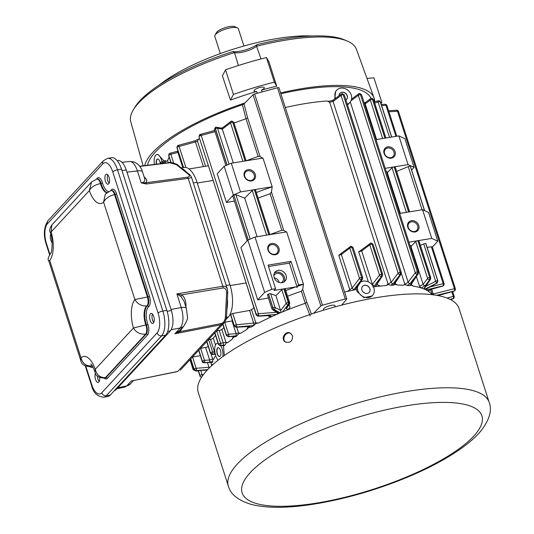 <?xml version="1.0" encoding="UTF-8"?>
<svg xmlns="http://www.w3.org/2000/svg" width="534" height="534" viewBox="0 0 534 534"><rect width="100%" height="100%" fill="white"/><g stroke="black" fill="none" stroke-linecap="round" stroke-linejoin="round"><path stroke-width="0.8" d="M341.667 305.101L346.7 299.22A1.689 0.494 162.2 0 0 346.793 298.967A1.689 0.494 162.2 0 0 345.271 298.947L277.46 87.736L254.631 93.991A1.689 0.494 -17.8 0 0 253.069 94.752L244.031 103.87L247.663 117.981L260.051 156.549L262.815 158.218M277.46 87.736A1.689 0.494 -17.8 0 1 278.975 87.763L346.793 298.967M292.545 335.806L290.523 333.269C285.396 329.932 280.096 339.297 285.443 342.034C290.322 343.142 292.685 341.066 292.545 335.806M285.79 342.214C281.104 339.29 285.897 330.806 290.856 333.483M228.358 486.16L198.214 392.263A136.978 39.876 -17.8 0 1 198.895 382.431A136.978 39.876 -17.8 0 1 331.594 307.838A136.978 39.876 -17.8 0 1 459.053 308.518L489.197 402.416C492.248 410.346 489.471 419.871 480.874 430.985C476.348 436.351 470.507 441.658 463.338 446.911C448.48 457.758 429.636 467.938 406.808 477.456C375.315 490.386 343.969 499.337 312.77 504.31C287.619 508.228 267.26 508.308 251.701 504.53C238.404 500.605 230.628 494.484 228.358 486.16A136.978 39.876 -17.8 0 1 229.046 476.328A136.978 39.876 -17.8 0 1 361.745 401.735A136.978 39.876 -17.8 0 1 489.197 402.416M313.538 313.365L320.881 305.955A1.689 0.494 162.2 0 1 322.443 305.194L317.163 288.747L322.443 305.194L345.271 298.947M334.451 307.037A6.114 1.782 162.2 0 0 335.078 305.828A6.114 1.782 162.2 0 0 328.717 305.995A6.114 1.782 162.2 0 0 323.444 309.56A6.114 1.782 162.2 0 0 324.045 310.054M246.141 160.801L233.752 122.213A1.689 0.494 -17.8 0 0 232.751 122.079L245.233 160.954L262.975 158.057L272.186 186.767L271.426 191.986L270.104 193.802A115.938 33.755 162.2 0 0 258.129 198.127M270.104 193.802L281.825 230.301L283.754 230.374L286.511 232.036M255.365 190.044A1.689 0.494 162.2 0 0 255.452 189.797A1.689 0.494 162.2 0 0 254.444 189.657L268.929 234.773L286.671 231.876L303.459 284.168L302.698 289.388L301.376 291.204A115.938 33.755 162.2 0 0 287.599 296.216M310.207 315.948L305.268 303.299L306.856 302.331L305.268 303.299A115.938 33.755 162.2 0 0 287.766 309.773L282.426 311.949A115.938 33.755 162.2 0 0 279.669 313.111A115.938 33.755 162.2 0 0 276.806 314.352L271.699 316.635A115.938 33.755 162.2 0 0 258.523 323.05C256.747 322.983 255.219 323.798 253.937 325.493L250.967 327.135C249.291 327.075 247.863 327.903 246.688 329.611A115.938 33.755 162.2 0 0 240.867 333.203C239.365 333.136 238.111 333.97 237.103 335.699L235.621 336.72C234.226 336.647 233.084 337.475 232.183 339.203A115.938 33.755 162.2 0 0 227.864 342.581C226.67 342.494 225.722 343.309 225.028 345.017L223.479 346.012L224.327 355.551M317.163 288.747L254.638 93.991M147.504 165.266A117.4 34.176 -17.8 0 1 242.396 104.744L244.031 103.87M154.446 164.432A9.005 3.945 80.7 0 1 155.654 155.26A9.005 3.945 80.7 0 1 156.836 154.573L157.91 154.399L164.112 160.988A1.689 0.728 74.8 0 1 164.125 160.988A1.689 0.728 74.8 0 1 165.119 161.969L162.737 162.616L162.897 163.411M165.774 160.467L164.118 160.988A1.689 0.728 74.8 0 0 163.951 161.101M169.251 157.51A115.938 33.755 162.2 0 0 168.611 158.031L167.643 160.634L165.119 161.969L165.48 163.104M194.683 140.943L198.541 139.127L197.453 141.076L195.477 141.937L179.124 146.463L185.872 167.476M199.489 138.386A115.938 33.755 162.2 0 0 199.269 138.5L198.541 139.134M222.791 127.559A115.938 33.755 162.2 0 0 221.443 128.127M247.663 117.974L246.014 118.748A115.938 33.755 162.2 0 0 234.032 123.08M246.174 160.794A115.938 33.755 162.2 0 1 258.122 156.482L246.014 118.748L242.396 104.744M280.904 93.764A117.4 34.176 -17.8 0 1 370.983 98.383M291.137 106.233A2.249 0.654 162.2 0 1 290.923 106.286L292.452 105.966A115.938 33.755 162.2 0 0 290.923 106.286A115.938 33.755 162.2 0 0 285.323 107.514M292.452 105.966A115.938 33.755 -17.8 0 1 295.002 105.452L299.38 104.611L295.002 105.452A115.938 33.755 162.2 0 1 299.407 104.611L299.38 104.611M311.102 102.702A2.249 0.654 162.2 0 1 310.855 102.742L312.737 102.481A115.938 33.755 162.2 0 0 310.855 102.742A115.938 33.755 162.2 0 0 299.407 104.611A2.249 0.654 162.2 0 1 299.16 104.651M312.737 102.481A115.938 33.755 -17.8 0 1 314.993 102.188L318.685 101.754L314.993 102.188A115.938 33.755 162.2 0 1 318.705 101.754L318.705 101.754A115.938 33.755 162.2 0 1 327.035 100.999L329.692 102.261L388.038 284.001L391.148 282.379A1.689 1.362 37.5 0 0 393.211 283.627L390.855 285.283C388.999 284.502 387.444 284.595 386.189 285.557A115.938 33.755 162.2 0 0 380.402 286.05L372.772 286.932M328.123 101.286L331.607 100.732M334.678 99.004L335.686 91.287L336.654 90.233A9.005 7.656 -137.3 0 1 348.468 90.727A9.005 7.656 -137.3 0 1 349.883 102.461A9.005 7.656 -137.3 0 1 347.294 104.183M215.015 356.485A115.938 33.755 162.2 0 0 213.507 359.409C213.013 359.182 212.766 359.863 212.759 361.451L212.392 362.432L211.304 362.379A1.689 0.748 -93.3 0 0 211.304 362.379A1.689 0.748 -93.3 0 0 211.544 362.266L212.539 362.272M212.218 364.201A115.938 33.755 162.2 0 0 212.172 365.229M431.966 294.661A115.938 33.755 162.2 0 0 428.155 291.123L426.199 289.982A115.938 33.755 162.2 0 0 425.244 289.515L424.73 289.281A115.938 33.755 162.2 0 0 423.802 288.887L421.286 287.986A115.938 33.755 162.2 0 0 413.336 286.177C411.881 285.169 410.726 285.016 409.885 285.723L407.135 285.463C405.54 284.522 404.251 284.442 403.27 285.229A115.938 33.755 162.2 0 0 397.823 285.123C396.068 284.275 394.613 284.295 393.458 285.189L390.855 285.283M360.53 282.186A9.005 7.656 -137.3 0 1 371.777 284.388A9.005 7.656 -137.3 0 1 372.525 295.449L372.031 295.983L363.968 297.685L357.072 291.557L356.585 289.428L347.42 291.424A115.938 33.755 162.2 0 0 344.57 292.065M285.163 289.161A1.689 0.494 162.2 0 0 285.256 288.914A1.689 0.494 162.2 0 0 284.248 288.781L295.803 286.892A120.664 35.131 162.2 0 0 285.79 290.576M253.937 325.493L253.57 325.533A1.689 0.647 -94.9 0 0 253.73 323.37L249.585 310.454L251.574 309.64L253.877 307.784M258.523 323.05L255.819 322.85L236.368 324.772A1.689 0.494 -17.8 0 0 234.326 325.66L236.295 327.075L248.617 326.394L250.967 327.135M271.666 316.649L268.722 316.448L268.462 315.647M240.867 333.203L238.551 333.016L236.115 333.69L232.023 320.954L224.721 322.236A1.689 0.494 162.2 0 0 224.507 322.282M246.688 329.611L248.163 326.568M223.893 327.709A115.938 33.755 162.2 0 0 221.837 329.425L225.989 342.367L227.864 342.581M232.183 339.203L233.325 336.413M215.542 335.432A115.938 33.755 162.2 0 0 213.26 338.075L215.496 345.051M213.507 359.409L212.652 359.008L213.507 359.409L213.033 359.415M170.833 154.393A1.689 0.494 -17.8 0 0 168.784 155.281L169.084 153.799L169.739 153.392A1.689 0.728 74.8 0 1 169.899 153.291A1.689 0.728 74.8 0 1 170.893 154.279L173.603 163.017M170.88 162.596L168.637 155.594A1.689 0.494 -17.8 0 1 168.744 155.327L171.08 162.603M160.48 163.945L160.894 162.176L160.634 163.624A1.689 0.494 -17.8 0 1 162.676 162.737M198.454 370.576L200.043 375.536A1.689 0.494 -17.8 0 1 202.092 374.648L203.407 374.634M200.05 134.541L199.069 136.457A1.689 0.494 -17.8 0 0 198.955 136.731L212.719 178.99A22.515 9.866 80.7 0 1 213.213 180.432L197.266 183.035M246.581 284.455L256.287 314.68A1.689 0.494 -17.8 0 0 256.18 314.953L258.002 316.208L256.18 314.953A1.689 0.494 -17.8 0 1 256.18 314.953L246.581 284.455A22.515 9.866 80.7 0 0 246.134 282.96L213.213 180.432M249.585 310.454L232.744 313.478L230.715 314.426A22.515 9.866 80.7 0 1 230.695 314.446L230.675 314.473A1.689 0.494 162.2 0 0 230.568 314.74L234.172 325.98A1.689 0.494 -17.8 0 1 234.286 325.713L236.295 327.075A1.689 0.741 -93.2 0 1 236.001 327.242A1.689 0.741 -93.2 0 0 236.001 327.242L234.172 325.98L236.001 327.235A1.689 0.741 -93.2 0 1 235.955 327.242M183.322 167.609L176.921 147.658L177.462 145.755L177.074 147.351A1.689 0.494 -17.8 0 1 179.124 146.463M176.921 147.658A1.689 0.494 -17.8 0 1 177.028 147.391L183.509 167.576M193.976 369.501A1.689 0.494 -17.8 0 1 193.969 369.475A1.689 0.494 -17.8 0 1 194.076 369.208L196.031 370.629L207.352 369.969M193.822 369.014L193.161 369.728L194.656 370.409M198.261 370.776L196.205 371.11L195.257 370.683M217.231 173.764L224.16 166.268L233.378 194.977L226.449 202.473L217.231 173.764M227.104 165.013L215.429 128.667L215.529 127.312A1.689 1.549 100.3 0 1 216.377 127.205L222.017 128.24L230.955 121.352A1.689 1.448 -127.3 0 1 230.955 121.352A1.689 1.448 -127.3 0 0 230.501 122.913L230.568 122.98A1.689 0.494 -17.8 0 1 232.65 122.106L245.126 160.968L231.295 163.224L224.16 166.268M222.017 128.24L233.318 162.897M231.576 121.051L230.948 121.358A1.689 1.448 -127.3 0 1 231.416 121.131L231.676 121.024M231.295 163.224L240.514 191.933L254.344 189.677L268.829 234.786L254.998 237.043L271.786 289.335L275.611 288.707L274.009 290.449L283.868 288.841A1.689 0.494 162.2 0 0 281.792 289.715L275.931 295.622L270.618 293.713A1.689 0.494 162.2 0 0 268.535 294.074L268.408 294.127A1.689 0.494 162.2 0 0 267.434 294.928A1.689 0.494 162.2 0 0 267.534 295.035M271.786 289.335L264.65 292.378L257.722 299.874L268.415 297.992M287.726 309.793L286.104 308.292L288.08 304.66L282.426 311.949L279.669 313.111M275.931 295.622L281.071 312.163M283.868 288.841L288.26 302.518A1.689 0.694 85.6 0 1 288.08 304.66A1.689 1.362 -142.2 0 1 286.184 303.385L280.697 310.468M386.93 105.532A1.689 0.494 -17.8 0 0 385.982 105.385L385.855 105.298A1.689 0.748 -93.4 0 0 385.101 104.27A1.689 0.748 -93.4 0 0 385.094 104.27L386.276 104.624L386.93 105.532L396.789 136.23M430.264 286.865L443.14 283.708A1.689 0.828 76.2 0 1 443.153 285.823L426.199 289.982L425.525 289.321L436.879 283.133L437.8 280.877L436.819 283.107L424.73 289.281L423.802 288.887L429.817 279.736L425.264 285.59L421.319 288M427.14 247.416L431.379 246.781L443.193 283.594A1.689 0.494 -17.8 0 1 444.148 283.734A1.689 0.494 -17.8 0 1 444.154 283.761M410.399 166.608A1.689 0.494 -17.8 0 0 410.432 166.441A1.689 0.494 -17.8 0 0 410.306 166.321L424.49 210.596M254.344 189.677A1.689 0.494 162.2 0 0 252.268 190.551L244.726 198.154L235.915 194.723A1.689 0.494 -17.8 0 0 233.832 195.084L248.13 239.973M244.726 198.154L257.101 236.702M384.079 153.405A6.188 5.267 -137.3 0 1 387.764 146.87A6.188 5.267 -137.3 0 1 395.067 151.616A6.188 5.267 -137.3 0 1 391.382 158.151A6.188 5.267 -137.3 0 1 384.079 153.405M385.928 137.999L373.546 99.424A1.689 0.494 -17.8 0 0 372.538 99.284L385.014 138.152L398.851 135.896L408.069 164.599L394.232 166.855L408.717 211.971L422.548 209.715L431.766 238.424L417.935 240.68L429.757 277.493A1.689 0.494 -17.8 0 1 430.758 277.627A1.689 0.494 -17.8 0 1 430.764 277.653M375.983 139.621L384.914 138.166L372.432 99.291A1.689 0.494 -17.8 0 0 370.356 100.165L370.282 100.105A1.689 1.448 -126.7 0 1 371.444 98.283L371.751 98.189M385.201 168.33L394.132 166.875A1.689 0.494 162.2 0 0 392.049 167.749L406.374 212.352M399.686 213.446L408.617 211.985L394.132 166.875M408.904 242.149L417.835 240.694A1.689 0.494 162.2 0 0 415.752 241.568L427.574 278.388A1.689 0.494 -17.8 0 1 429.656 277.52L429.71 279.763A1.689 1.362 37.3 0 1 427.567 278.534L427.574 278.388M407.782 227.23A6.188 5.267 -137.3 0 1 411.467 220.696A6.188 5.267 -137.3 0 1 418.769 225.435A6.188 5.267 -137.3 0 1 415.085 231.97A6.188 5.267 -137.3 0 1 407.782 227.23M255.279 174.418A6.188 5.267 42.7 0 0 245.473 170.88A6.188 5.267 42.7 0 0 248.61 180.646A6.188 5.267 42.7 0 0 255.279 174.418M303.305 284.328A120.664 35.131 162.2 0 0 297.298 286.371L298.599 284.962L291.03 261.38L268.041 265.124L275.611 288.707M298.599 284.962L303.459 284.168M254.444 189.657L272.186 186.767M278.982 248.237A6.188 5.267 42.7 0 0 269.176 244.699A6.188 5.267 42.7 0 0 272.313 254.464A6.188 5.267 42.7 0 0 278.982 248.237M398.851 135.896L404.872 138.64L414.09 167.349L408.069 164.599M411.587 170.052L414.09 167.349M422.548 209.715L428.568 212.459L437.787 241.168L431.766 238.424M432.366 247.035L437.787 241.168M395.147 167.242A1.689 0.494 162.2 0 0 395.24 166.995A1.689 0.494 162.2 0 0 394.232 166.855M410.266 166.301A1.689 0.494 -17.8 0 0 408.23 166.615L396.655 171.407M425.932 243.918A1.689 0.494 162.2 0 0 425.958 243.751A1.689 0.494 162.2 0 0 425.838 243.631L425.785 243.604A1.689 0.494 162.2 0 0 423.749 243.918L420.378 245.293M428.128 291.11L432.38 288.841L443.113 285.877L443.847 285.37L444.148 283.734L432.326 246.922A1.689 0.494 162.2 0 0 431.379 246.781M418.85 241.061A1.689 0.494 162.2 0 0 418.936 240.814A1.689 0.494 162.2 0 0 417.935 240.68M240.514 191.933L233.378 194.977M234.406 201.071L226.449 202.473M232.844 196.031A1.689 0.494 -17.8 0 1 232.751 195.931A1.689 0.494 -17.8 0 1 233.732 195.124M257.722 299.874L240.934 247.582L247.863 240.093L264.65 292.378M254.998 237.043L247.863 240.093M189.957 359.736L193.161 369.728M201.158 135.536A1.689 0.494 -17.8 0 0 199.109 136.424L200.096 134.501A1.689 0.728 74.9 0 1 200.223 134.428A1.689 0.728 74.9 0 1 201.218 135.416L258.376 313.738L276.685 312.236M276.445 311.496L276.205 310.755M281.825 230.301A115.938 33.755 162.2 0 0 269.877 234.62M258.122 156.482L260.051 156.549M387.277 174.792L387.784 172.055L392.049 167.749M287.799 309.76L290.075 307.337L289.168 304.513M279.068 313.371L278 313.418L276.806 314.352L258.356 315.961L269.39 315.427L271.739 316.615M428.155 291.123L428.468 291.057C428.802 290.489 430.037 289.808 432.166 289.007A1.689 0.734 74.6 0 1 432.16 289.014A1.689 0.734 74.6 0 1 432.119 289.021M431.986 294.688L432.026 294.034L433.221 294.02A1.689 0.828 76.2 0 1 433.441 294.848M413.336 286.177L411.187 284.388M421.286 287.986L419.497 286.224L423.122 284.362A1.689 1.362 37.3 0 0 425.264 285.59M403.27 285.229L408.143 282.212A1.689 1.362 37.4 0 0 410.232 283.454L407.135 285.463M397.823 285.123L395.267 283.734L395.093 283.194M347.42 291.424L352.133 288.046A1.689 1.362 37.6 0 0 354.135 289.301L353.034 290.242M338.776 255.332L341.813 252.922A1.689 1.448 -127 0 1 341.813 252.916A1.689 1.448 -127 0 0 341.359 254.484L338.776 255.332L349.723 289.428M358.708 251.794L362.152 249.371A1.689 1.448 -127 0 1 362.152 249.365A1.689 1.448 -127 0 0 361.692 250.94L358.708 251.794L368.373 281.892M380.402 286.05L377.511 284.896L377.211 283.968M386.189 285.557L388.038 284.001M342.094 93.65L343.168 94.658A1.689 0.494 -17.8 0 0 341.092 95.533L341.019 95.466A1.689 1.448 -126.9 0 1 342.094 93.65L344.276 94.778A1.689 0.494 -17.8 0 0 343.275 94.645L342.207 93.637M341.019 95.466L333.056 101.447L391.148 282.379L398.124 273.168A1.689 0.494 -17.8 0 1 400.2 272.293L400.173 274.556L393.211 283.627M393.458 285.189L400.173 274.556A1.689 1.362 37.5 0 1 398.117 273.308M350.805 246.328L351.933 247.322A1.689 0.494 -17.8 0 0 349.85 248.197L349.777 248.13A1.689 1.448 -127 0 1 350.805 246.328L341.813 252.916M349.777 248.13L341.359 254.484L352.133 288.046L359.522 278.314A1.689 0.494 -17.8 0 1 361.598 277.44L361.525 279.716L354.135 289.301M355.844 289.688L355.784 288.674L361.525 279.716A1.689 1.362 37.6 0 1 359.516 278.454M359.395 93.517L360.437 94.525A1.689 0.494 -17.8 0 0 358.354 95.399L358.281 95.339A1.689 1.448 -126.8 0 1 359.395 93.517L359.589 93.437M350.277 101.987L408.143 282.212L415.292 272.734A1.689 0.494 -17.8 0 1 417.374 271.859L417.381 274.116L410.232 283.454M409.885 285.723L417.381 274.116A1.689 1.362 37.4 0 1 415.285 272.881M370.796 243.063L371.898 244.065A1.689 0.494 -17.8 0 0 369.822 244.939L369.748 244.872A1.689 1.448 -127 0 1 370.796 243.063L362.152 249.365M379.487 275.204L379.494 275.057A1.689 0.494 -17.8 0 1 381.57 274.182L381.516 276.452L374.461 285.63A1.689 1.362 37.6 0 1 372.432 284.375L379.487 275.204A1.689 1.362 37.6 0 0 381.516 276.452L381.676 274.169A1.689 0.494 -17.8 0 1 382.678 274.302A1.689 0.494 -17.8 0 1 382.684 274.329M375.369 286.604L381.63 276.432A1.689 1.415 33.1 0 0 382.477 275.884A1.689 1.415 33.1 0 0 382.484 275.884A1.689 1.415 33.1 0 0 382.498 275.858M432.16 289.014L442.893 286.05A1.689 0.734 74.6 0 0 443.113 285.877L443.861 285.383M410.98 248.61L411.487 245.874L415.752 241.568M214.655 130.543L200.23 134.428A1.689 0.728 74.9 0 1 200.23 134.428L200.096 134.501M371.444 98.283L372.538 99.284L371.551 98.269M231.416 121.131L232.65 122.106L231.522 121.105M258.496 313.825A1.689 0.647 -95 0 1 258.356 315.961L256.287 314.68L258.316 316.021A1.689 0.741 -93.1 0 1 258.002 316.215A1.689 0.741 -93.1 0 0 258.002 316.215A1.689 0.741 -93.1 0 1 257.955 316.208M424.25 288.821L430.564 279.215A1.689 1.415 33.3 0 0 430.564 279.215A1.689 1.415 33.3 0 1 429.817 279.736L429.757 277.493L417.835 240.694M202.286 376.196A1.689 0.641 -94.7 0 0 202.219 374.734M286.104 308.292A1.689 1.408 32.9 0 0 287.098 307.717L289.468 304.053A1.689 1.408 -147.1 0 1 288.473 304.627A1.689 0.701 85.6 0 0 288.654 302.484A1.689 0.494 -17.8 0 1 289.655 302.618A1.689 1.689 0 0 1 289.468 304.053A1.689 1.408 -147.1 0 0 289.568 302.871M199.896 375.869A1.689 0.494 -17.8 0 1 199.89 375.843A1.689 0.494 -17.8 0 1 199.996 375.569L200.043 375.536M257.995 316.215L269.076 315.614A1.689 0.741 -93.1 0 0 269.083 315.614A1.689 0.741 -93.1 0 0 269.39 315.427M370.282 100.105L365.183 103.903A1.689 1.448 -126.7 0 1 365.65 102.328L370.75 98.53M278 313.418L272.514 309.573A1.689 1.509 125.5 0 1 271.993 308.826M212.719 178.99L256.327 314.626A1.689 0.494 -17.8 0 1 258.376 313.738M418.936 240.814L430.758 277.627L430.558 279.215A1.689 1.415 33.3 0 0 430.584 279.175M447.045 298.065L453.299 296.417A1.689 0.494 -17.8 0 1 454.247 296.564L453.873 298.306L450.182 299.44M450.336 299.514L453.226 298.686A1.689 0.828 76.1 0 0 453.239 296.537M431.659 289.161L433.221 294.02L454.454 288.68A1.689 0.494 -17.8 0 1 455.409 288.827A1.689 0.494 -17.8 0 1 455.415 288.854M397.523 111.352L397.403 111.266A1.689 0.748 -93.4 0 0 396.649 110.238A1.689 0.748 -93.4 0 0 396.635 110.238L398.471 111.499L397.817 110.585C396.428 109.79 396.649 110.091 398.471 111.499A1.689 0.494 -17.8 0 0 397.523 111.352L454.454 288.68M437.767 295.536L454.394 290.937L436.585 295.322M341.48 93.897L333.523 99.871A1.689 1.448 -126.9 0 0 333.056 101.447L329.692 102.261M212.759 361.451L209.448 362.212A1.689 0.641 -94.8 0 0 209.655 360.003L205.623 347.454L200.604 348.335A1.689 0.494 162.2 0 0 200.47 348.362M209.448 362.212L204.375 362.639L202.406 361.231A1.689 0.494 -17.8 0 1 204.455 360.337L209.655 360.003L212.652 359.008L211.084 354.122M204.582 360.423A1.689 0.641 -94.8 0 1 204.375 362.639L211.544 362.266M200.37 355.664L192.56 357.039A1.689 0.494 162.2 0 0 192.427 357.066M207.673 369.628L196.078 370.589L194.122 369.168A1.689 0.494 -17.8 0 1 196.172 368.28L208.961 367.312L207.446 362.606M196.292 368.36A1.689 0.641 -94.7 0 1 196.078 370.589L196.031 370.629A1.689 0.748 -93.4 0 1 195.804 370.736A1.689 0.748 -93.4 0 0 195.804 370.736L193.969 369.475L190.611 359.028M228.699 334.324A1.689 0.647 -94.9 0 1 228.525 336.5L226.529 335.125A1.689 0.494 -17.8 0 1 228.579 334.237L236.115 333.69A1.689 0.647 -94.9 0 1 235.941 335.866L228.485 336.553L233.425 336.273L235.621 336.72M237.103 335.699L235.941 335.866M253.57 325.533L236.335 327.022A1.689 0.647 -94.9 0 0 236.495 324.859M210.423 353.221A1.689 0.494 -17.8 0 1 210.409 353.201A1.689 0.494 -17.8 0 1 210.523 352.927L212.499 354.329L214.334 354.135A1.689 0.641 -94.8 0 0 214.534 351.933L210.483 339.317L208.64 339.637A1.689 0.494 162.2 0 0 208.507 339.664M212.732 352.08A1.689 0.641 -94.8 0 1 212.539 354.282L210.563 352.887A1.689 0.494 -17.8 0 1 212.612 351.999L214.534 351.933M212.198 354.456A1.689 0.741 -93.3 0 0 212.238 354.456A1.689 0.741 -93.3 0 0 212.499 354.329L214.948 354.189A1.689 0.741 -93.3 0 1 214.695 354.316A1.689 0.741 -93.3 0 0 214.695 354.316L215.796 354.382M225.028 345.017L223.112 345.358A1.689 0.647 -94.9 0 0 223.292 343.168L219.227 330.493L216.684 330.94A1.689 0.494 162.2 0 0 216.55 330.967M223.112 345.358L220.589 345.571L218.6 344.183A1.689 0.494 -17.8 0 1 220.649 343.295L225.989 342.367M220.776 343.382A1.689 0.647 -94.9 0 1 220.589 345.571L224.213 345.752M205.623 347.454A2.249 0.654 162.2 0 0 208.227 346.392M210.483 339.317A2.249 0.654 162.2 0 0 213.26 338.075M219.227 330.493A2.249 0.654 162.2 0 0 221.837 329.425M232.023 320.954A2.249 0.654 162.2 0 0 232.524 320.847M222.925 324.071L226.489 335.172L228.485 336.553A1.689 0.741 -93.2 0 1 228.212 336.7A1.689 0.741 -93.2 0 0 228.212 336.7L226.376 335.445A1.689 0.494 -17.8 0 1 226.376 335.445A1.689 0.494 -17.8 0 1 226.489 335.172L222.965 324.025M214.882 332.769L218.56 344.23L220.549 345.625A1.689 0.741 -93.3 0 1 220.282 345.758A1.689 0.741 -93.3 0 0 220.282 345.758L218.453 344.503A1.689 0.494 -17.8 0 1 218.56 344.23L214.922 332.722M198.802 350.171L202.366 361.271L204.328 362.686A1.689 0.748 -93.3 0 1 204.088 362.8A1.689 0.748 -93.3 0 0 204.088 362.8L202.259 361.538A1.689 0.494 -17.8 0 1 202.252 361.545A1.689 0.494 -17.8 0 1 202.366 361.271L198.842 350.124M164.125 160.988L161.568 161.749A1.689 0.728 74.8 0 1 161.742 161.635A1.689 0.728 74.8 0 1 161.749 161.635A1.689 0.728 74.8 0 1 162.737 162.616M160.888 162.176L160.647 163.684M169.118 153.745L168.744 155.327L171.14 162.61M194.336 141.036A1.689 0.728 74.9 0 1 194.483 140.949L178.036 145.448A1.689 0.728 74.9 0 1 178.182 145.355A1.689 0.728 74.9 0 1 178.189 145.355A1.689 0.728 74.9 0 1 179.184 146.343M177.996 145.488L177.028 147.391L183.562 167.569M195.03 140.789L194.483 140.949A1.689 0.728 74.9 0 1 194.489 140.949A1.689 0.728 74.9 0 1 195.477 141.937L203.401 166.615M247.736 326.034A1.689 0.741 -93.2 0 0 248.317 326.561A1.689 0.741 -93.2 0 0 248.323 326.561A1.689 0.741 -93.2 0 0 248.617 326.394M176.747 151.496A1.689 0.728 74.8 0 1 176.901 151.396A1.689 0.728 74.8 0 1 176.908 151.389L169.905 153.291A1.689 0.728 74.8 0 1 169.905 153.291L169.071 153.792M176.908 151.389A1.689 0.728 74.8 0 1 177.902 152.377L170.893 154.279M228.165 336.7A1.689 0.741 -93.2 0 0 228.205 336.7L233.138 336.427A1.689 0.741 -93.2 0 0 233.144 336.427A1.689 0.741 -93.2 0 0 233.425 336.273M220.242 345.758A1.689 0.741 -93.3 0 0 220.275 345.758L222.024 345.658A1.689 0.741 -93.3 0 0 222.031 345.658A1.689 0.741 -93.3 0 0 222.298 345.525M218.459 344.523A1.689 0.494 -17.8 0 1 218.453 344.503L220.282 345.758M214.688 354.316L212.238 354.456A1.689 0.741 -93.3 0 0 212.245 354.456L210.409 353.201L206.691 341.627M204.048 362.8A1.689 0.748 -93.3 0 0 204.081 362.8L211.297 362.379M209.061 368.193A1.689 0.641 -94.7 0 0 208.961 367.312M195.764 370.736A1.689 0.748 -93.4 0 0 195.798 370.736L207.265 370.062M387.784 172.055A120.664 35.131 162.2 0 0 386.262 171.634M411.487 245.874A120.664 35.131 162.2 0 0 409.965 245.453M272.033 186.927A120.664 35.131 162.2 0 0 256.32 192.494M295.803 286.892L297.204 287.359L289.421 263.115L268.495 266.533M289.421 263.115L291.03 261.38M297.204 287.359L297.298 286.371M274.122 277.48A6.755 5.74 -137.3 0 1 275.023 272.06A6.755 5.74 -137.3 0 1 284.008 272.287A6.755 5.74 -137.3 0 1 284.942 281.224A6.755 5.74 -137.3 0 1 278.922 282.353A6.755 5.74 -137.3 0 1 274.122 277.48M254.191 174.878A5.32 4.519 42.7 0 0 250.252 170.993A5.32 4.519 42.7 0 0 245.473 172.148A5.32 4.519 42.7 0 0 246.408 178.97A5.32 4.519 42.7 0 0 253.276 179.364A5.32 4.519 42.7 0 0 254.191 174.878M393.979 152.077A5.32 4.519 42.7 0 0 390.04 148.192A5.32 4.519 42.7 0 0 385.261 149.346A5.32 4.519 42.7 0 0 386.195 156.168A5.32 4.519 42.7 0 0 393.064 156.562A5.32 4.519 42.7 0 0 393.979 152.077M277.894 248.704A5.32 4.519 42.7 0 0 273.955 244.812A5.32 4.519 42.7 0 0 269.176 245.974A5.32 4.519 42.7 0 0 270.111 252.789A5.32 4.519 42.7 0 0 276.979 253.189A5.32 4.519 42.7 0 0 277.894 248.704M417.681 225.902A5.32 4.519 42.7 0 0 413.743 222.011A5.32 4.519 42.7 0 0 408.964 223.172A5.32 4.519 42.7 0 0 409.892 229.987A5.32 4.519 42.7 0 0 416.767 230.388A5.32 4.519 42.7 0 0 417.681 225.902M273.815 275.858A5.333 4.539 -137.3 0 1 274.483 274.736A5.333 4.539 -137.3 0 1 281.578 274.917A5.333 4.539 -137.3 0 1 282.319 281.972A5.333 4.539 -137.3 0 1 281.251 282.733M274.363 273.061A6.662 5.667 -137.3 0 1 282.346 274.082A6.662 5.667 -137.3 0 1 283.995 281.965M279.162 282.433A5.106 4.345 42.7 0 0 279.015 281.859A5.106 4.345 42.7 0 0 274.276 277.914M409.978 285.557A1.689 1.415 33.2 0 0 410.766 285.029L418.282 273.562A1.689 1.415 33.2 0 1 417.488 274.096L417.475 271.839A1.689 0.494 -17.8 0 1 418.476 271.973L361.545 94.651A1.689 0.494 -17.8 0 0 360.537 94.511L359.502 93.503M393.651 284.682A1.689 1.415 33.2 0 0 394.479 284.135L401.114 273.989A1.689 1.415 33.2 0 1 400.286 274.536L400.306 272.273A1.689 0.494 -17.8 0 1 401.308 272.407A1.689 0.494 -17.8 0 1 401.314 272.433M355.784 288.674A1.689 1.415 33.1 0 0 356.665 288.12L362.513 279.142A1.689 1.415 33.1 0 0 362.513 279.142A1.689 1.415 33.1 0 1 361.631 279.696L361.705 277.426A1.689 0.494 -17.8 0 1 362.706 277.56A1.689 0.494 -17.8 0 1 362.713 277.587M437.973 295.576L454.147 291.137A1.689 0.728 74.7 0 0 454.154 291.137A1.689 0.728 74.7 0 0 454.354 290.99L454.394 290.937A1.689 0.828 76.2 0 0 454.401 288.801M455.101 290.469L454.154 291.137M362.526 279.122A1.689 1.415 33.1 0 1 362.513 279.142L362.706 277.56L353.041 247.442A1.689 0.494 -17.8 0 0 352.033 247.302L350.911 246.308M218.186 360.15A9.005 3.945 80.7 0 1 214.842 351.906A9.005 3.945 80.7 0 1 216.223 343.909A9.005 3.945 80.7 0 1 217.405 343.228A9.005 3.945 80.7 0 1 218.046 343.242M220.802 345.732A9.005 3.945 80.7 0 1 222.892 356.579M217.538 348.014A4.506 1.976 80.7 0 1 218.132 347.667A4.506 1.976 80.7 0 1 220.802 351.799A4.506 1.976 80.7 0 1 219.581 356.558A4.506 1.976 80.7 0 1 217.051 353.154A4.506 1.976 80.7 0 1 217.538 348.014M156.836 154.573A9.005 3.945 80.7 0 1 161.935 161.582M156.415 164.192A4.506 1.976 80.7 0 1 156.969 159.359A4.506 1.976 80.7 0 1 157.563 159.019A4.506 1.976 80.7 0 1 160.313 163.724M156.616 164.172A4.506 1.976 80.7 0 1 157.17 159.326A4.506 1.976 80.7 0 1 157.663 159.005M219.681 356.538A4.506 1.976 80.7 0 1 217.225 353.014A4.506 1.976 80.7 0 1 217.738 347.981A4.506 1.976 80.7 0 1 218.232 347.661M372.525 295.449A9.005 7.656 -137.3 0 1 364.455 297.184A9.005 7.656 -137.3 0 1 357.92 290.643A9.005 7.656 -137.3 0 1 357.613 286.665M361.918 289.989A4.506 3.831 -137.3 0 1 362.606 286.284A4.506 3.831 -137.3 0 1 368.507 286.524A4.506 3.831 -137.3 0 1 369.214 292.392A4.506 3.831 -137.3 0 1 365.183 293.259A4.506 3.831 -137.3 0 1 361.918 289.989M362.566 286.324A4.506 3.831 -137.3 0 1 366.591 285.516A4.506 3.831 -137.3 0 1 369.822 288.774A4.506 3.831 -137.3 0 1 369.174 292.438M335.539 98.356A9.005 7.656 -137.3 0 1 335.279 97.649A9.005 7.656 -137.3 0 1 336.654 90.233M339.063 95.713A4.506 3.831 -137.3 0 1 339.964 93.29A4.506 3.831 -137.3 0 1 345.865 93.537A4.506 3.831 -137.3 0 1 346.573 99.404A4.506 3.831 -137.3 0 1 345.932 99.938M339.924 93.337A4.506 3.831 -137.3 0 1 343.949 92.522A4.506 3.831 -137.3 0 1 347.18 95.78A4.506 3.831 -137.3 0 1 346.533 99.444M375.502 285.817A1.689 1.415 33.1 0 0 376.363 285.269L382.484 275.884L382.678 274.302L373.006 244.185A1.689 0.494 -17.8 0 0 372.004 244.045L370.91 243.043M235.915 194.723L250.166 239.105M408.23 166.615L422.094 209.789M437.099 283.113A1.689 0.501 -118.7 0 1 437.072 283.133A1.689 0.501 -118.7 0 1 437.066 283.14A1.689 0.501 -118.7 0 1 436.879 283.133L436.819 283.107A1.689 0.367 -117.1 0 1 435.644 281.305L423.749 243.918M389.553 137.412L378.085 102.027A1.689 0.454 -107.2 0 1 378.139 100.732A1.689 0.454 -107.2 0 1 378.145 100.732A1.689 0.454 -107.2 0 1 378.279 100.759L379.407 100.833L380.248 101.78L391.582 137.078M280.237 312.837L274.069 309.647L279.048 313.358M270.618 293.713L275.083 307.491A1.689 1.462 117.4 0 1 274.069 309.647L272.794 307.791L273.935 309.707A1.689 1.509 125.5 0 1 272.514 309.573M216.377 127.205A1.689 1.549 100.3 0 1 217.525 128.22L229.033 164.192M216.403 127.212L215.529 127.312M215.389 127.366L215.302 128.721L226.977 165.066M391.629 137.071L380.301 101.8L379.46 100.859M452.645 291.551L454.254 296.564A1.689 0.494 -17.8 0 1 454.254 296.59M418.482 272A1.689 0.494 -17.8 0 0 418.476 271.973L418.282 273.562A1.689 1.415 33.2 0 0 418.302 273.528M144.701 165.6A120.437 35.064 -17.8 0 1 244.932 102.955M280.624 92.889A120.437 35.064 -17.8 0 1 374.054 97.909A120.437 35.064 -17.8 0 1 374.674 101.807M312.01 35.998A101.3 29.49 162.2 0 0 277.253 38.515A101.3 29.49 162.2 0 0 159.132 85.086M143.112 165.794L130.763 121.739A118.508 34.503 -17.8 0 1 133.3 109.884A118.508 34.503 -17.8 0 1 234.493 52.592L238.398 65.502M257.181 93.29L256.721 91.468A5.4 1.575 -17.8 0 1 253.997 90.96A5.4 1.575 -17.8 0 1 261.073 87.222A5.4 1.575 -17.8 0 1 264.29 87.656A5.4 1.575 -17.8 0 1 261.42 90.119A120.157 34.984 -17.8 0 1 276.719 86.174L268.969 61.831L266.453 57.545L274.356 82.149L276.719 86.174M230.494 100.105L222.398 75.875L225.528 69.807L233.431 94.411L230.494 100.105A120.157 34.984 -17.8 0 1 256.721 91.468M133.3 109.884L134.815 107.367A116.178 33.822 162.2 0 1 232.784 51.591L234.493 52.592A13.51 3.932 162.2 0 0 256.587 46.271A118.508 34.503 -17.8 0 1 347.454 41.131A118.508 34.503 -17.8 0 1 356.418 49.288L374.054 97.909M347.454 41.131L344.757 39.963A116.178 33.822 162.2 0 0 256.901 44.689L256.587 46.271L260.999 58.94M261.42 90.119L262.147 91.928M366.991 78.445L373.927 77.797L381.83 102.408L380.615 102.515M380.969 103.616A135.069 39.322 162.2 0 0 381.83 102.408M225.528 69.807A135.069 39.322 -17.8 0 1 266.453 57.545M233.431 94.411A135.069 39.322 -17.8 0 1 274.356 82.149M232.784 51.591A15.76 4.586 162.2 0 0 256.901 44.689M186.266 171.908A24.764 10.854 -99.3 0 0 182.374 168.764M181.346 167.93L184.21 167.462A24.764 10.854 80.7 0 1 197.039 182.334L229.96 284.862A24.764 10.854 80.7 0 1 228.358 316.989L226.443 317.303M225.875 319.672L228.358 316.989M226.85 309.84A24.764 10.854 -99.3 0 0 227.417 298.426M107.741 174.832A5.066 2.223 -99.3 0 0 109.11 183.202M152.43 314.025A5.066 2.223 -99.3 0 0 153.799 322.396M97.395 375.883A5.066 2.223 -99.3 0 0 97.922 379.033A5.066 2.223 -99.3 0 0 99.217 381.456M158.091 313.064L112.767 171.881A3.825 1.115 162.2 0 1 117.527 169.845A19.137 8.39 -99.3 0 0 107.614 158.358L111.606 157.704A19.137 8.39 80.7 0 1 121.518 169.198L117.527 169.845L162.857 311.028A3.825 1.115 162.2 0 0 158.091 313.064A15.306 6.708 -99.3 0 1 157.103 332.922L101.74 392.824A3.825 3.257 42.7 0 0 106.253 395.754L161.615 335.853A19.137 8.39 -99.3 0 0 162.857 311.028L166.848 310.381L121.518 169.198M166.848 310.381A19.137 8.39 80.7 0 1 165.607 335.205L161.615 335.853A3.825 3.257 -137.3 0 1 157.103 332.922M101.74 392.824A15.306 6.708 -99.3 0 1 91.795 384.794A3.825 1.115 162.2 0 0 91.548 385.408C93.27 392.697 97.335 396.629 103.743 397.209L107.734 396.555A19.137 8.39 80.7 0 0 110.251 395.1L165.607 335.205M99.571 377.418A5.066 2.223 80.7 0 1 98.149 382.464A5.066 2.223 80.7 0 1 95.526 379.42A5.066 2.223 80.7 0 1 95.539 373.299M52.118 242.643A5.066 2.223 80.7 0 1 50.757 234.286M109.036 177.255A5.066 2.223 80.7 0 1 108.042 184.21A5.066 2.223 80.7 0 1 105.038 179.571A5.066 2.223 80.7 0 1 106.413 174.211A5.066 2.223 80.7 0 1 109.036 177.255M153.398 323.023A5.066 2.223 80.7 0 1 152.731 323.404A5.066 2.223 80.7 0 1 149.727 318.765A5.066 2.223 80.7 0 1 151.102 313.411A5.066 2.223 80.7 0 1 153.946 317.236A5.066 2.223 80.7 0 1 153.398 323.023M96.801 179.057A6.755 2.964 80.7 0 1 96.834 179.05A6.755 2.964 80.7 0 1 96.841 179.05L91.568 181.974L89.338 190.611A22.962 10.066 -99.3 0 0 103.596 202.119L105.325 194.062L111.065 190.531A6.755 2.964 80.7 0 1 111.065 190.531A6.755 2.964 80.7 0 1 114.556 194.59C109.243 195.891 105.585 198.401 103.596 202.119L134.868 299.521A22.962 10.066 -99.3 0 0 133.447 327.996L95.252 369.321A22.962 10.066 -99.3 0 0 80.994 357.813L49.722 260.412A22.962 10.066 -99.3 0 0 51.144 231.936L51.785 225.028C49.769 228.158 49.235 230.608 50.183 232.357L51.144 231.936L89.338 190.611C91.347 186.96 95.065 184.637 100.485 183.636A13.51 5.921 -99.3 0 0 106.573 192.721M50.189 232.363L50.183 232.357C53.767 241.054 51.357 254.438 50.743 253.109L51.024 252.829C48.207 257.074 47.446 259.738 48.754 260.819L49.722 260.412M104.377 378.172A7.877 3.451 -99.3 0 0 107.347 378.392L147.511 334.945A7.877 3.451 -99.3 0 0 147.818 324.125A12.382 5.427 -99.3 0 1 148.679 306.763A7.877 3.451 -99.3 0 0 149.44 296.31L148.038 296.911L115.157 194.489L114.556 194.59L147.437 297.011A6.755 2.964 80.7 0 1 146.79 305.969L147.391 305.869A6.755 2.964 -99.3 0 0 148.038 296.911L134.868 299.521C137.505 304.006 141.483 306.156 146.79 305.969A13.51 5.921 -99.3 0 0 145.849 324.906L133.447 327.996C136.11 332.468 140.155 334.531 145.582 334.177L105.425 377.631C100.165 377.798 96.774 375.028 95.252 369.321L95.005 371.911M48.754 260.819L80.734 360.443L80.994 357.813C82.543 363.48 86.007 366.177 91.394 365.903L91.995 365.81A13.51 5.921 -99.3 0 1 92.148 365.596M117.807 387.784L126.698 385.915L124.822 387.077L130.436 383.833A9.005 7.656 42.7 0 1 130.403 383.873A9.005 7.656 42.7 0 1 126.698 385.915L131.237 381.002L177.555 371.551A2.249 0.981 -101.7 0 0 177.829 371.384L177.548 371.551M142.478 171.728A9.005 2.623 -17.8 0 1 142.485 171.734C141.076 166.975 138.186 163.698 133.807 161.909L129.468 161.468C132.672 161.475 135.316 164.639 137.398 170.953A9.005 2.623 -17.8 0 1 142.478 171.728L144.687 178.603C145.308 180.993 144.16 182.428 141.236 182.915L145.682 182.795C147.471 181.26 147.05 179.364 144.427 177.121M191.352 176.881L191.359 176.908C191.466 177.548 190.411 178.042 188.208 178.376A2.249 1.041 -97.6 0 0 187.507 177.181C189.67 176.734 190.004 175.806 188.502 174.391L176.4 164.619L169.705 162.81A2.249 0.988 -96.9 0 0 169.258 162.65L139.688 166.207M185.745 306.469A2.249 0.888 -177.1 0 1 185.939 306.429C186.086 300.942 184.657 297.084 181.66 294.848A2.249 1.375 123.8 0 0 181.066 296.584L176.874 293.9L222.852 286.271L188.208 178.376L146.383 183.99L141.236 182.915L137.398 170.953L126.945 172.128M146.383 183.99A2.249 1.041 -97.6 0 0 145.682 182.795L187.507 177.181M176.4 164.619A2.249 1.816 -51.1 0 1 177.642 164.946A2.249 1.816 -51.1 0 1 177.655 164.953C178.817 164.539 169.058 161.575 169.258 162.65M188.502 174.391A2.249 1.816 -51.1 0 1 189.744 174.711A2.249 1.816 -51.1 0 1 189.764 174.731M171.047 309.48L181.26 307.551C183.856 316.589 183.516 323.404 180.238 327.983A9.005 7.656 42.7 0 0 183.896 325.994A9.005 7.656 42.7 0 0 183.943 325.947L179.357 330.88L179.824 331.667L221.303 323.537C223.626 322.756 224.988 320.627 225.375 317.149L226.583 292.992A2.249 0.888 2.9 0 0 227.724 292.285L227.304 288.854C226.549 286.865 225.061 286.004 222.852 286.271A2.249 1.061 80.6 0 1 223.078 287.98L181.66 294.848L176.874 293.9L181.26 307.551A9.005 2.623 -17.8 0 1 186.339 308.325A9.005 2.623 -17.8 0 1 186.346 308.345M181.066 296.584L184.103 301.363L186.339 308.325L187.441 316.755C187.981 318.224 186.8 321.301 183.896 325.994M179.357 330.88L174.885 333.777L179.824 331.667L183.309 326.628M226.583 292.992C226.536 289.588 225.368 287.919 223.078 287.98M225.375 317.149A2.249 0.888 2.9 0 0 226.523 316.442L227.724 292.278M221.303 323.537A2.249 1.035 78.9 0 1 220.929 324.752L174.885 333.777L180.238 327.983L171.247 329.678M224.167 322.71L220.929 324.752L177.829 371.384L131.237 381.002M117.193 160.681L118.268 160.56C121.405 160.58 124.075 163.738 126.278 170.039L171.374 310.501C173.824 319.566 173.483 326.381 170.353 330.933L115.938 389.813L114.069 390.968M220.335 53.58L214.795 36.339A12.382 3.605 -17.8 0 1 215.022 35.117A12.382 3.605 -17.8 0 1 225.488 29.123A12.382 3.605 -17.8 0 1 237.483 27.908A12.382 3.605 -17.8 0 1 238.378 28.769L243.911 46.011M215.022 35.117L216.464 32.601A10.133 2.95 -17.8 0 1 225.028 27.695A10.133 2.95 -17.8 0 1 234.84 26.7L237.483 27.908M242.743 483.811A125.924 36.659 -17.8 0 1 436.038 402.556A125.924 36.659 -17.8 0 1 407.255 476.702A125.924 36.659 -17.8 0 1 242.743 483.811M253.069 94.752L320.881 305.955M271.426 191.986L283.754 230.374M302.698 289.388L306.856 302.331L311.442 314.059M254.631 93.991L259.911 110.438M167.643 160.634L168.323 162.763M197.453 141.076L205.543 166.268M251.574 309.64L255.819 322.85M236.682 327.202L238.551 333.016M210.756 362.412L211.778 365.59M182.815 167.689L177.902 152.377M198.394 370.583L199.996 375.569M200.744 370.442L202.092 374.648M232.744 313.478L236.368 324.772M230.014 314.559L230.695 314.446L234.286 325.713L230.715 314.426M190.758 358.868L194.122 369.168L190.798 358.821M230.501 122.913L222.451 129.041M230.568 122.98L242.883 161.335M281.792 289.715L286.184 303.385A1.689 0.494 162.2 0 1 288.26 302.518L288.654 302.484L284.248 288.781M385.855 105.298L381.59 105.552M385.982 105.385L395.928 136.37M410.306 166.321L424.53 210.616M233.832 195.084L248.23 239.933M252.268 190.551L266.586 235.154M215.028 131.698L201.218 135.416M387.564 173.61L400.32 213.34M365.183 103.903L376.617 139.521M370.356 100.165L382.671 138.533M301.376 291.204L305.261 303.299M430.598 289.602L432.026 294.034M416.366 276.478L419.497 286.224M401.354 273.401L404.739 283.934M341.092 95.533L398.124 273.168M400.2 272.293L343.168 94.658L400.2 272.293M349.85 248.197L359.522 278.314M361.598 277.44L351.933 247.322L361.598 277.44M358.281 95.339L351.005 100.786M358.354 95.399L415.292 272.734M417.374 271.859L360.437 94.525L417.374 271.859M369.748 244.872L361.692 250.94L372.432 284.375M369.822 244.939L379.494 275.057M372.004 244.045L381.676 274.169L372.004 244.045M411.267 247.429L423.122 284.362L427.567 278.534M451.811 291.778L453.299 296.417M397.403 111.266L388.932 111.766M200.604 348.335L204.455 360.337M192.56 357.039L196.172 368.28M224.721 322.236L228.579 334.237M208.64 339.637L212.612 351.999M206.885 341.426L210.523 352.927L206.838 341.466M216.684 330.94L220.649 343.295M425.925 286.271L435.644 281.305M425.838 243.631L437.8 280.877A1.689 0.494 162.2 0 1 437.92 280.991A1.689 0.494 162.2 0 0 437.92 280.991L425.958 243.751M425.785 243.604L437.746 280.857A1.689 0.494 162.2 0 0 435.704 281.164M378.085 102.027L374.714 103.069M391.709 137.058L380.428 101.921A1.689 0.494 -17.8 0 0 380.422 101.914A1.689 0.494 -17.8 0 0 380.301 101.8L380.248 101.78A1.689 0.494 -17.8 0 0 378.212 102.087M275.083 307.491L280.67 310.387M268.535 294.074L272.921 307.738A1.689 0.494 162.2 0 1 275.003 307.377M268.408 294.127L272.794 307.791A1.689 0.494 162.2 0 0 271.819 308.592A1.689 0.494 162.2 0 0 271.826 308.599A1.689 0.494 162.2 0 0 271.919 308.699M222.471 129.115L217.525 128.22M217.512 128.307A1.689 0.494 -17.8 0 0 215.429 128.667L215.302 128.721A1.689 0.494 -17.8 0 0 214.328 129.528L215.402 127.319M437.927 281.011A1.689 0.494 162.2 0 0 437.92 280.997L437.066 283.133L425.418 289.521M214.428 129.635A1.689 0.494 -17.8 0 1 214.328 129.528L225.889 165.533M246.134 282.96L230.181 285.563M229.96 284.862L226.216 285.47M193.301 182.942L197.039 182.334M112.767 171.881A15.306 6.708 -99.3 0 0 102.822 163.851L47.459 223.753A15.306 6.708 -99.3 0 0 46.471 243.611A3.825 1.115 162.2 0 0 46.218 244.225C43.247 234.867 43.855 226.99 48.047 220.602L103.402 160.701A3.825 3.257 42.7 0 0 102.822 163.851M91.795 384.794L85.807 366.137M49.836 254.111L46.471 243.611M90.153 366.684A7.877 3.451 -99.3 0 0 92.996 367.038M96.841 179.05A6.755 2.964 80.7 0 1 100.485 183.636L102.515 183.028A7.877 3.451 -99.3 0 0 97.215 178.283L96.427 179.124M102.515 183.028A12.382 5.427 -99.3 0 0 108.415 191.426M110.752 190.591A12.382 5.427 -99.3 0 0 111.205 190.044A7.877 3.451 -99.3 0 1 116.552 193.895L149.44 296.31M110.251 395.1L106.253 395.754A19.137 8.39 -99.3 0 1 103.743 397.209M147.511 334.945A1.128 0.955 42.7 0 0 146.183 334.077L106.019 377.531L105.425 377.631A6.755 2.964 80.7 0 1 104.537 378.145L104.537 378.145A6.755 2.964 80.7 0 1 104.504 378.152M147.818 324.125A1.128 0.407 -20.2 0 1 146.443 324.812A6.755 2.964 -99.3 0 1 146.183 334.077L145.582 334.177A6.755 2.964 80.7 0 0 145.849 324.906L146.443 324.812A13.51 5.921 -99.3 0 1 147.391 305.869A1.128 0.981 51 0 1 148.679 306.763M96.834 179.05L97.428 178.957A6.755 2.964 -99.3 0 1 101.086 183.536A13.51 5.921 -99.3 0 0 106.827 192.5M91.928 365.276A13.51 5.921 -99.3 0 0 91.394 365.903A6.755 2.964 80.7 0 1 90.319 366.658A6.755 2.964 80.7 0 1 90.313 366.658L90.907 366.564A6.755 2.964 -99.3 0 0 91.995 365.81A1.128 0.928 35.6 0 1 92.282 365.803M90.82 363.994C91.354 365.123 91.434 362.746 94.992 371.918C95.392 375.676 98.57 377.752 104.537 378.145L105.131 378.045A6.755 2.964 -99.3 0 0 106.019 377.531A1.128 0.955 42.7 0 1 107.347 378.392M116.552 193.895L115.157 194.489A6.755 2.964 -99.3 0 0 111.653 190.438L111.059 190.538M111.266 190.498A1.128 0.928 35.6 0 0 111.205 190.044M97.181 178.997A1.128 0.955 42.7 0 0 97.215 178.283M47.459 223.753A3.825 3.257 -137.3 0 1 48.047 220.602M169.705 162.81L139.835 166.401M185.912 306.997L185.939 306.429M115.938 389.813L114.95 390.02M126.278 170.039L121.946 170.526M171.374 310.501L167.135 311.302M170.353 330.933L167.676 331.44M381.256 104.504L385.101 104.27M269.844 234.62L255.452 189.797M395.24 166.995L409.631 211.818M233.752 122.219L231.663 121.031M428.535 290.836L428.495 290.256M442.893 286.05L443.894 285.33M201.732 377.097C201.518 377.438 200.904 377.017 199.89 375.843C199.676 376.29 200.283 376.704 201.732 377.097M198.201 370.589L199.89 375.843M269.083 315.607L270.097 315.701L269.737 315.214M198.955 136.731L199.589 134.755M371.651 98.196L370.736 98.543M364.201 102.935L365.596 102.374M373.54 99.424L371.744 98.189M248.323 326.554L249.378 326.641L248.957 326.094M248.317 326.561L235.995 327.242M176.901 151.396L178.149 150.988M233.144 336.42L234.219 336.5L233.765 335.919M222.778 324.225L226.376 335.445L228.212 336.7M168.637 155.601L169.124 153.739M222.031 345.658L223.119 345.732L222.638 345.118M218.453 344.503L214.735 332.929M212.245 362.319L211.885 361.765M198.655 350.324L202.252 361.545C202.319 362.272 202.933 362.686 204.088 362.8M361.545 94.651L359.682 93.423L358.735 93.777M217.405 343.228L218.012 343.128M349.883 102.461L347.554 104.978M373.006 244.185L371.077 242.963M232.751 195.931L247.169 240.834M410.432 166.441L424.63 210.663M380.422 101.914L379.387 100.806M379.494 100.853L378.145 100.732L374.341 101.914M271.819 308.592L267.434 294.928M271.826 308.599L272.54 309.587M362.513 279.142L362.706 277.56M353.034 247.442L351.078 246.227M285.256 288.914L289.655 302.618M450.442 299.567L452.986 298.873M432.059 294.548L432.053 294.161M455.075 290.523L455.409 288.827L398.477 111.499M396.649 110.238L388.598 110.712M358.748 93.764L351.539 99.164M401.107 273.995L401.308 272.407L344.276 94.778M342.287 93.563L341.466 93.911M333.516 99.878L331.254 100.793M208.293 165.814L189.036 168.958M91.561 181.981L51.778 225.028M80.741 360.443C81.388 364.288 84.579 366.364 90.319 366.658M103.402 160.701L107.614 158.358M91.548 385.408L85.286 365.897M49.535 254.558L46.218 244.225M130.403 383.873L133.353 380.675M227.317 288.901L191.359 176.908L189.744 174.711L177.642 164.946M223.886 323.023C225.181 321.915 226.056 319.719 226.516 316.442M180.379 370.102L223.933 322.977M129.468 161.468L122.059 162.303M124.816 387.077L116.933 388.739"/></g></svg>
